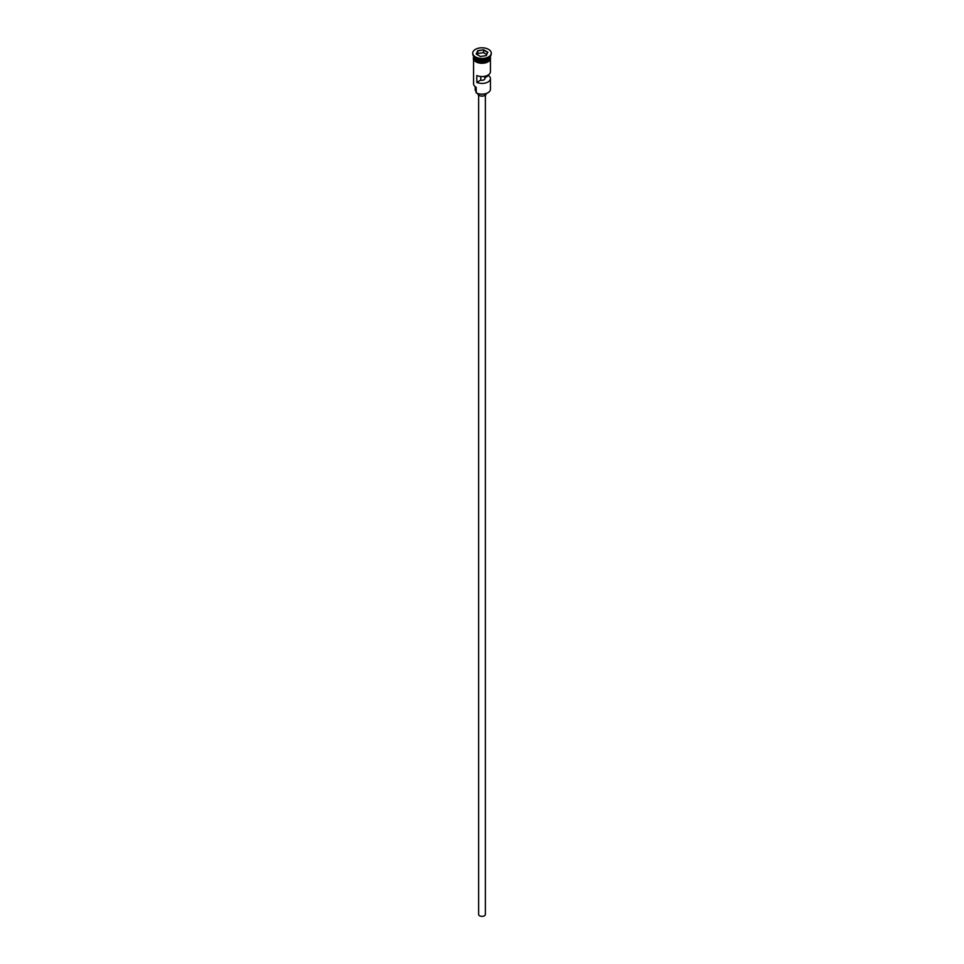 <?xml version="1.0" encoding="UTF-8"?>
<svg xmlns="http://www.w3.org/2000/svg" width="964" height="964" viewBox="0 0 964 964"><rect width="100%" height="100%" fill="white"/><g stroke="black" fill="none" stroke-linecap="round" stroke-linejoin="round"><path stroke-width="1.45" d="M487.832 92.797A8.086 4.663 180 0 1 487.712 92.869A8.086 4.663 180 0 1 476.288 92.869L476.047 92.737A8.423 4.856 0 0 0 487.953 92.737A8.423 4.856 0 0 0 490.423 89.29L490.423 78.578A8.423 4.856 0 0 0 488.628 75.578L488.628 74.698M476.288 92.869L476.132 87.278M485.362 95.159L485.362 914.426A3.362 1.94 180 0 1 483.289 916.222A3.362 1.94 180 0 1 479.614 915.8A3.362 1.94 180 0 1 478.638 914.426L478.638 95.159M486.205 93.556L486.205 93.701A4.205 2.434 180 0 1 483.615 95.942A4.205 2.434 180 0 1 479.024 95.412A4.205 2.434 180 0 1 477.795 93.701L477.795 93.556M473.589 56.057A8.423 4.856 0 0 0 476.047 59.322A8.423 4.856 0 0 0 485.085 60.407A8.423 4.856 0 0 0 490.411 56.057M473.589 56.093A8.423 4.856 0 0 0 473.577 56.298A8.423 4.856 0 0 0 476.047 59.744A8.423 4.856 0 0 0 485.217 60.792A8.423 4.856 0 0 0 490.423 56.298A8.423 4.856 0 0 0 490.411 56.093M472.758 53.478A9.266 5.35 0 0 0 472.734 53.827A9.266 5.35 0 0 0 475.457 57.611L476.047 57.948A8.423 4.856 0 0 0 487.953 57.948A8.423 4.856 0 0 0 488.242 57.78M476.047 57.948L475.457 57.611A9.266 5.35 0 0 0 488.543 57.611A9.266 5.35 0 0 0 491.266 53.827A9.266 5.35 0 0 0 491.242 53.478M490.423 59.804L490.423 71.698A8.423 4.856 180 0 1 485.687 76.072A8.423 4.856 180 0 1 476.806 75.517L476.806 82.398A8.423 4.856 0 0 0 485.687 82.94A8.423 4.856 0 0 0 490.423 78.578M473.577 56.298L473.577 57.671A8.423 4.856 0 0 0 476.047 61.118A8.423 4.856 0 0 0 485.217 62.166A8.423 4.856 0 0 0 490.423 57.671L490.423 56.298M475.457 56.924A9.266 5.35 0 0 0 485.543 58.081A9.266 5.35 0 0 0 491.266 53.141A9.266 5.35 0 0 0 488.543 49.357A9.266 5.35 0 0 0 478.457 48.2A9.266 5.35 0 0 0 472.734 53.141A9.266 5.35 0 0 0 475.457 56.924M484.675 76.313L484.675 77.855A2.952 1.699 180 0 1 484.952 78.578A2.952 1.699 180 0 1 480.759 80.12L476.806 82.398M488.628 75.578L484.675 77.855M483.554 49.779L487.82 52.237L486.266 55.599L480.446 56.502L476.18 54.044L477.734 50.682L483.554 49.779L477.879 50.899L476.361 54.153M473.577 59.804L473.577 83.796A8.423 4.856 0 0 0 476.047 87.23L476.047 87.23M475.18 86.652L475.18 89.568A6.82 3.94 180 0 0 475.758 91.158A5.049 2.916 180 0 1 476.047 91.652M480.759 80.12L480.759 76.505M486.675 54.466L483.506 52.634L477.879 53.502L477.734 50.682M477.879 53.502L477.325 54.695M483.506 52.634L483.506 50.02L487.639 52.405L486.145 55.623M487.892 59.358A8.254 4.76 180 0 1 476.168 59.394A8.254 4.76 180 0 1 476.108 59.358M474.204 57.732A8.254 4.76 0 0 0 476.168 59.527A8.254 4.76 0 0 0 489.796 57.732M490.483 58.021A8.507 4.904 180 0 1 485.531 62.829A8.507 4.904 180 0 1 475.987 61.841M473.577 56.984A8.507 4.904 0 0 0 475.987 61.142A8.507 4.904 0 0 0 485.796 62.07A8.507 4.904 0 0 0 490.423 56.984M475.758 91.158L475.758 87.061M491.266 53.827L491.266 53.141M490.423 56.237L486.784 62.527L475.782 61.853L473.312 59.25L473.577 56.237M472.734 53.827L472.734 53.141"/></g></svg>
